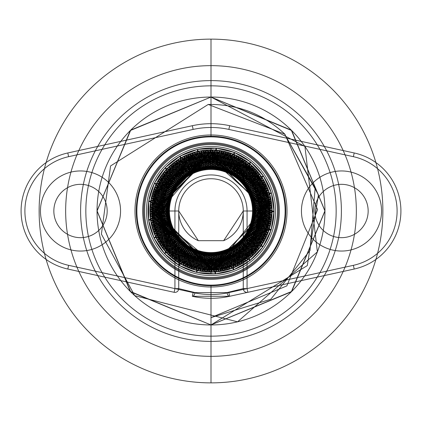<?xml version="1.0" encoding="UTF-8"?>
<svg xmlns="http://www.w3.org/2000/svg" width="422" height="422" viewBox="0 0 422 422"><rect width="100%" height="100%" fill="white"/><g stroke="black" fill="none" stroke-linecap="round" stroke-linejoin="round"><path stroke-width="0.32" stroke-dasharray="2.11 1.58" d=""/><path stroke-width="0.63" d="M381.541 211A40.048 40.048 0 0 1 321.469 245.683A40.048 40.048 0 0 1 321.469 176.317A40.048 40.048 0 0 1 381.541 211A40.048 40.048 0 0 1 321.469 245.683A40.048 40.048 0 0 1 321.469 176.317A40.048 40.048 0 0 1 381.541 211A40.048 40.048 0 0 0 321.469 176.317A40.048 40.048 0 0 0 321.469 245.683A40.048 40.048 0 0 0 381.541 211A40.048 40.048 0 0 0 321.469 176.317A40.048 40.048 0 0 0 321.469 245.683A40.048 40.048 0 0 0 381.541 211M120.56 211A40.048 40.048 0 0 1 60.483 245.683A40.048 40.048 0 0 1 60.483 176.317A40.048 40.048 0 0 1 120.56 211A40.048 40.048 0 0 1 60.483 245.683A40.048 40.048 0 0 1 60.483 176.317A40.048 40.048 0 0 1 120.56 211A40.048 40.048 0 0 0 60.483 176.317A40.048 40.048 0 0 0 60.483 245.683A40.048 40.048 0 0 0 120.56 211A40.048 40.048 0 0 0 60.483 176.317A40.048 40.048 0 0 0 60.483 245.683A40.048 40.048 0 0 0 120.56 211M228.856 129.417L353.383 156.673L228.856 129.417A83.514 83.514 0 0 0 193.144 129.417L68.617 156.673L193.144 129.417A83.514 83.514 0 0 1 228.856 129.417L229.668 125.709L354.195 152.964L229.668 125.709A87.312 87.312 0 0 0 192.332 125.709L67.805 152.964L192.332 125.709A87.312 87.312 0 0 1 229.668 125.709L228.856 129.417M174.128 292.304L67.805 269.036L174.128 292.304A3.798 3.798 -77.7 0 0 178.733 288.601L178.733 211L178.733 288.601A3.798 3.798 0 0 1 174.128 292.304L174.935 288.601L68.617 265.327L193.144 292.583A83.514 83.514 0 0 0 228.856 292.583L353.383 265.327L247.065 288.601L247.065 211A36.065 36.065 0 0 0 211 174.935A36.065 36.065 0 0 0 174.935 211L174.935 288.601L178.733 288.601L195.022 292.583L226.978 292.583L243.267 288.601L243.267 211L267.469 211A56.469 56.469 0 0 1 182.768 259.899A56.469 56.469 0 0 1 182.768 162.101A56.469 56.469 0 0 1 267.469 211A56.469 56.469 0 0 1 182.768 259.899A56.469 56.469 0 0 1 182.768 162.101A56.469 56.469 0 0 1 267.469 211M107.177 211A26.665 26.665 0 0 0 67.177 187.906A26.665 26.665 0 0 0 67.177 234.094A26.665 26.665 0 0 0 107.177 211A26.665 26.665 0 0 0 67.177 187.906A26.665 26.665 0 0 0 67.177 234.094A26.665 26.665 0 0 0 107.177 211M211 134.982A76.018 76.018 0 0 0 145.168 249.006A76.018 76.018 0 0 0 276.832 249.006A76.018 76.018 0 0 0 211 134.982L211 136.881A74.119 74.119 0 0 0 146.809 248.057A74.119 74.119 0 0 0 275.191 248.057A74.119 74.119 0 0 0 211 136.881M211 285.119A74.119 74.119 0 0 0 275.191 173.943A74.119 74.119 0 0 0 146.809 173.943A74.119 74.119 0 0 0 211 285.119L211 287.018M279.332 211A68.332 68.332 0 0 1 176.834 270.175A68.332 68.332 0 0 1 176.834 151.825A68.332 68.332 0 0 1 279.332 211A68.332 68.332 0 0 0 176.834 151.825A68.332 68.332 0 0 0 176.834 270.175A68.332 68.332 0 0 0 279.332 211M193.144 292.583L192.332 296.291L229.668 296.291L354.195 269.036L247.872 292.304A3.798 3.798 0 0 1 243.267 288.601L243.267 211L223.649 240.682L198.351 240.682L178.733 211L154.531 211M247.872 292.304L247.872 292.304A3.798 3.798 0 0 1 243.267 288.601L247.065 288.601L247.872 292.304L229.668 296.291A3.798 1.846 77.7 0 1 226.978 292.583M368.158 211A26.665 26.665 0 0 0 328.158 187.906A26.665 26.665 0 0 0 328.158 234.094A26.665 26.665 0 0 0 368.158 211A26.665 26.665 0 0 0 328.158 187.906A26.665 26.665 0 0 0 328.158 234.094A26.665 26.665 0 0 0 368.158 211M353.383 156.673A55.614 55.614 0 0 1 353.383 265.327A55.614 55.614 0 0 0 353.383 156.673L354.195 152.964A59.407 59.407 0 0 1 354.195 269.036A59.407 59.407 0 0 0 354.195 152.964L353.383 156.673M68.617 265.327A55.614 55.614 0 0 1 68.617 156.673A55.614 55.614 0 0 0 68.617 265.327L67.805 269.036A59.407 59.407 0 0 1 67.805 152.964A59.407 59.407 0 0 0 67.805 269.036L68.617 265.327M247.065 211L243.267 211A32.267 32.267 0 0 0 211 178.733A32.267 32.267 0 0 0 198.351 240.682M174.935 211L178.733 211A32.267 32.267 0 0 1 211 178.733A32.267 32.267 0 0 1 223.649 240.682M228.856 292.583L229.668 296.291A87.312 87.312 0 0 1 192.332 296.291A3.798 1.846 102.3 0 0 195.022 292.583M353.383 265.327L354.195 269.036L353.383 265.327M193.144 129.417L192.332 125.709L193.144 129.417M68.617 156.673L67.805 152.964L68.617 156.673M272.021 211L274.052 211L270.312 211L267.675 228.497L228.497 154.325L154.325 193.503L193.503 267.675L267.675 228.497L259.994 244.433L244.433 162.006L162.011 177.567L177.567 259.994L259.994 244.433L247.951 257.399L257.399 174.049L174.049 164.601L164.601 247.951L247.951 257.399L232.622 266.235L247.951 257.399L259.994 244.433L267.675 228.497L270.312 211L211 151.688L151.688 211L211 270.312L270.312 211L272.021 211L269.31 228.998L192.959 269.283L152.711 192.981L229.019 152.695L269.31 228.998L261.403 245.398L176.575 261.371L160.618 176.586L245.414 160.603L261.403 245.398L249.017 258.733L163.245 248.975L173.009 163.256L258.749 172.994L249.017 258.733L233.245 267.822L154.172 233.197L188.787 154.178L267.833 188.771L233.245 267.822L215.494 271.858L150.153 215.447L206.532 150.153L271.863 206.522L215.494 271.858L197.343 270.476L151.545 197.301L224.683 151.54L270.476 224.673L197.343 270.476L180.405 263.797L158.234 180.373L241.611 158.224L263.797 241.611L180.405 263.797L166.194 252.425L169.612 166.173L255.816 169.602L252.419 255.822L166.194 252.425L155.966 237.37L184.678 155.961L266.034 184.662L237.354 266.045L155.966 237.37L150.638 219.962L202.085 150.643L271.357 202.064L219.946 271.367L150.638 219.962L150.68 201.758L220.284 150.701L271.304 220.268L201.742 271.32L150.68 201.758L156.093 184.377L237.655 156.119L265.886 237.644L184.361 265.907L156.093 184.377L166.389 169.364L252.657 166.426L255.59 252.646L169.349 255.605L166.389 169.364L180.653 158.06L263.95 180.695L241.321 263.945L158.044 241.337L180.653 158.06L197.617 151.461L270.534 197.665L224.351 270.534L151.456 224.367L197.617 151.461L215.774 150.163L271.821 215.816L206.2 271.821L150.163 206.205L215.774 150.163L233.508 154.278L267.69 233.545L188.47 267.701L154.283 188.476L233.508 154.278L249.238 163.441L258.522 249.265L172.751 258.533L163.451 172.746L249.238 163.441L261.561 176.839L245.119 261.577L160.429 245.135L176.85 160.423L261.561 176.839L269.389 193.271L228.682 269.389L152.611 228.703L193.287 152.6L269.389 193.271L272.021 211.285L210.673 272.011L149.989 210.689L211.301 149.974L272.021 211.285L269.225 229.267L192.69 269.199L152.796 192.706L229.288 152.78L269.225 229.267L261.244 245.63L176.338 261.207L160.782 176.354L245.646 160.761L261.244 245.63L248.795 258.908L163.071 248.753L173.231 163.082L258.923 173.215L248.795 258.908L232.981 267.928L154.067 232.933L189.051 154.072L267.938 189.035L232.981 267.928L215.209 271.879L150.132 215.167L206.817 150.132L271.884 206.806L215.209 271.879L197.069 270.412L151.609 197.027L224.958 151.603L270.412 224.952L197.069 270.412L180.162 263.655L158.377 180.131L241.853 158.366L263.655 241.853L180.162 263.655L166.004 252.219L169.823 165.983L256.006 169.808L252.208 256.012L166.004 252.219L155.845 237.111L184.931 155.839L266.155 184.915L237.101 266.166L155.845 237.111L150.596 219.683L202.365 150.607L271.393 202.344L219.667 271.409L150.596 219.683L150.723 201.479L220.564 150.744L271.262 220.548L201.463 271.277L150.723 201.479L156.214 184.124L237.913 156.245L265.765 237.897L184.108 265.781L156.214 184.124L166.579 169.159L252.862 166.621L255.394 252.852L169.143 255.41L166.579 169.159L180.896 157.918L264.093 180.943L241.073 264.088L157.907 241.089L180.896 157.918L197.897 151.403L270.597 197.939L224.077 270.592L151.392 224.093L197.897 151.403L216.059 150.19L271.794 216.101L205.915 271.8L150.185 205.925L216.059 150.19L233.767 154.383L267.59 233.804L188.212 267.595L154.389 188.212L233.767 154.383L249.455 163.62L233.767 154.383L234.526 152.506L250.737 162.043L263.407 175.942L271.415 192.959L274.047 211.586L271.072 230.154L262.748 247.023L249.819 260.685L233.44 269.922L215.062 273.92L196.32 272.317L178.886 265.259L164.311 253.374L153.888 237.718L148.549 219.683L148.766 200.872L154.526 182.969L165.303 167.555L180.152 156.013L197.744 149.356L216.518 148.191L234.796 152.611L250.958 162.227L263.571 176.185L271.499 193.239L274.047 211.876L270.982 230.433L269.051 229.811L270.982 230.433L274.047 211.876L272.016 211.849L274.047 211.876L271.499 193.239L269.553 193.814L261.877 177.309L249.676 163.799L234.031 154.489L216.338 150.211L198.171 151.34L181.143 157.781L166.774 168.953L156.34 183.871L150.77 201.199L150.559 219.403L155.729 236.858L165.814 252.008L179.92 263.513L196.794 270.344L214.93 271.895L232.717 268.028L248.574 259.087L261.081 245.862L269.136 229.542L272.021 211.564L269.473 193.54L261.719 177.071L249.455 163.62L258.343 249.481L172.529 258.354L163.625 172.529L249.455 163.62L261.719 177.071L244.887 261.735L160.276 244.902L177.082 160.265L261.719 177.071L269.473 193.54L228.413 269.473L152.532 228.429L193.556 152.521L269.473 193.54L272.021 211.564L210.388 272.005L149.989 210.409L211.58 149.974L272.021 211.564L269.136 229.542L192.421 269.115L152.88 192.437L229.557 152.864L269.136 229.542L261.081 245.862L176.106 261.049L160.94 176.122L245.878 160.924L261.081 245.862L248.574 259.087L162.897 248.532L173.458 162.908L259.097 173.437L248.574 259.087L232.717 268.028L153.967 232.67L189.314 153.972L268.039 189.299L232.717 268.028L214.93 271.895L150.111 214.882L207.096 150.111L271.9 207.086L214.93 271.895L196.794 270.344L151.677 196.752L225.232 151.672L270.344 225.227L196.794 270.344L179.92 263.513L158.519 179.888L242.096 158.508L263.507 242.096L179.92 263.513L165.814 252.008L170.029 165.793L256.196 170.019L252.003 256.201L165.814 252.008L155.729 236.858L185.189 155.718L266.277 185.174L236.842 266.287L155.729 236.858L150.559 219.403L202.644 150.564L271.436 202.623L219.387 271.446L150.559 219.403L150.77 201.199L220.843 150.791L271.214 220.822L201.183 271.23L150.77 201.199L156.34 183.871L238.166 156.372L265.638 238.15L183.855 265.654L156.34 183.871L166.774 168.953L253.068 166.811L255.199 253.058L168.937 255.215L166.774 168.953L181.143 157.781L264.23 181.191L240.83 264.225L157.77 240.846L181.143 157.781L198.171 151.34L270.655 198.219L223.802 270.655L151.334 223.813L198.171 151.34L216.338 150.211L271.773 216.38L205.635 271.773L150.211 205.646L216.338 150.211L234.031 154.489L267.479 234.068L187.948 267.49L154.494 187.948L234.031 154.489L249.676 163.799L258.164 249.703L172.313 258.174L163.805 172.308L249.676 163.799L261.877 177.309L244.649 261.893L160.117 244.665L177.319 160.112L261.877 177.309L269.553 193.814L228.144 269.553L152.453 228.16L193.83 152.437L269.553 193.814L272.016 211.849L269.051 229.811L272.016 211.849L269.553 193.814L271.499 193.239L263.571 176.185L261.877 177.309L263.571 176.185L250.958 162.227L249.676 163.799L250.958 162.227L234.796 152.611L234.031 154.489L234.796 152.611L216.518 148.191L216.338 150.211L216.518 148.191L197.744 149.356L198.171 151.34L197.744 149.356L180.152 156.013L181.143 157.781L180.152 156.013L165.303 167.555L166.774 168.953L165.303 167.555L154.526 182.969L156.34 183.871L154.526 182.969L148.766 200.872L150.77 201.199L148.766 200.872L148.549 219.683L150.559 219.403L148.549 219.683L153.888 237.718L155.729 236.858L153.888 237.718L164.311 253.374L165.814 252.008L164.311 253.374L178.886 265.259L179.92 263.513L178.886 265.259L196.32 272.317L196.794 270.344L196.32 272.317L215.062 273.92L214.93 271.895L215.062 273.92L233.44 269.922L232.717 268.028L233.44 269.922L249.819 260.685L248.574 259.087L249.819 260.685L262.748 247.023L261.081 245.862L262.748 247.023L271.072 230.154L269.136 229.542L271.072 230.154L274.047 211.586L272.021 211.564L274.047 211.586L271.415 192.959L269.473 193.54L271.415 192.959L263.407 175.942L261.719 177.071L263.407 175.942L250.737 162.043L249.455 163.62L250.737 162.043L234.526 152.506L233.767 154.383L216.059 150.19L216.228 148.164L234.526 152.506L216.228 148.164L216.059 150.19L197.897 151.403L197.459 149.42L216.228 148.164L197.459 149.42L197.897 151.403L180.896 157.918L179.899 156.156L197.459 149.42L179.899 156.156L180.896 157.918L166.579 169.159L165.102 167.771L179.899 156.156L165.102 167.771L166.579 169.159L156.214 184.124L154.394 183.232L165.102 167.771L154.394 183.232L156.214 184.124L150.723 201.479L148.723 201.162L154.394 183.232L148.723 201.162L150.723 201.479L150.596 219.683L148.591 219.973L148.723 201.162L148.591 219.973L150.596 219.683L155.845 237.111L154.014 237.982L148.591 219.973L154.014 237.982L155.845 237.111L166.004 252.219L164.506 253.59L154.014 237.982L164.506 253.59L166.004 252.219L180.162 263.655L179.139 265.406L164.506 253.59L179.139 265.406L180.162 263.655L197.069 270.412L196.605 272.385L179.139 265.406L196.605 272.385L197.069 270.412L215.209 271.879L215.352 273.899L196.605 272.385L215.352 273.899L215.209 271.879L232.981 267.928L233.709 269.816L215.352 273.899L233.709 269.816L232.981 267.928L248.795 258.908L250.051 260.501L233.709 269.816L250.051 260.501L248.795 258.908L261.244 245.63L262.911 246.78L250.051 260.501L262.911 246.78L261.244 245.63L269.225 229.267L271.156 229.879L262.911 246.78L271.156 229.879L269.225 229.267L272.021 211.285L274.052 211.29L271.156 229.879L274.052 211.29L272.021 211.285L269.389 193.271L271.33 192.68L274.052 211.29L271.33 192.68L269.389 193.271L261.561 176.839L263.244 175.7L271.33 192.68L263.244 175.7L261.561 176.839L249.238 163.441L250.504 161.863L263.244 175.7L250.504 161.863L249.238 163.441L233.508 154.278L234.257 152.395L250.504 161.863L234.257 152.395L233.508 154.278L215.774 150.163L215.932 148.143L234.257 152.395L215.932 148.143L215.774 150.163L197.617 151.461L197.174 149.483L215.932 148.143L197.174 149.483L197.617 151.461L180.653 158.06L179.645 156.298L197.174 149.483L179.645 156.298L180.653 158.06L166.389 169.364L164.902 167.982L179.645 156.298L164.902 167.982L166.389 169.364L156.093 184.377L154.267 183.491L164.902 167.982L154.267 183.491L156.093 184.377L150.68 201.758L148.676 201.452L154.267 183.491L148.676 201.452L150.68 201.758L150.638 219.962L148.634 220.258L148.676 201.452L148.634 220.258L150.638 219.962L155.966 237.37L154.141 238.245L148.634 220.258L154.141 238.245L155.966 237.37L166.194 252.425L164.707 253.801L154.141 238.245L164.707 253.801L166.194 252.425L180.405 263.797L179.392 265.554L164.707 253.801L179.392 265.554L180.405 263.797L197.343 270.476L196.889 272.448L179.392 265.554L196.889 272.448L197.343 270.476L215.494 271.858L215.642 273.878L196.889 272.448L215.642 273.878L215.494 271.858L233.245 267.822L233.983 269.711L215.642 273.878L233.983 269.711L233.245 267.822L249.017 258.733L250.278 260.321L233.983 269.711L250.278 260.321L249.017 258.733L261.403 245.398L263.08 246.543L250.278 260.321L263.08 246.543L261.403 245.398L269.31 228.998L271.246 229.6L263.08 246.543L271.246 229.6L269.31 228.998L272.021 211M232.622 266.235L266.235 189.378L189.378 155.771L155.765 232.622L232.622 266.235L215.368 270.154L270.154 206.632L206.632 151.851L151.846 215.368L215.368 270.154L197.723 268.809L268.809 224.277L224.277 153.191L153.191 197.723L197.723 268.809L181.265 262.32L262.32 240.735L240.735 159.68L159.68 181.265L181.265 262.32L167.45 251.269L251.264 254.55L254.55 170.736L170.736 167.45L167.45 251.269L157.506 236.631L236.631 264.488L264.488 185.374L185.369 157.512L157.506 236.631L152.331 219.709L219.709 269.669L269.669 202.291L202.291 152.331L152.331 219.709L152.368 202.017L202.017 269.626L269.626 219.983L219.983 152.374L152.368 202.017L157.628 185.121L185.126 264.372L264.372 236.874L236.879 157.628L157.628 185.121L167.634 170.53L170.53 254.366L254.36 251.465L251.47 167.634L167.634 170.53L181.502 159.542L159.542 240.498L240.498 262.458L262.458 181.502L181.502 159.542L197.992 153.128L153.133 224.008L224.008 268.867L268.867 197.992L197.992 153.128L215.642 151.867L151.867 206.358L206.358 270.133L270.133 215.642L215.642 151.867L232.875 155.866L215.642 151.867L197.992 153.128L181.502 159.542L167.634 170.53L157.628 185.121L152.368 202.017L152.331 219.709L157.506 236.631L167.45 251.269L181.265 262.32L197.723 268.809L215.368 270.154L232.622 266.235M232.875 155.866L155.871 189.125L189.125 266.129L266.129 232.875L232.875 155.866L248.168 164.775L164.775 173.838L173.838 257.225L257.225 248.168L248.168 164.775L260.147 177.794L177.794 161.853L161.853 244.206L244.206 260.147L260.147 177.794L267.754 193.767L193.767 154.246L154.246 228.233L228.233 267.754L267.754 193.767L270.312 211.274L211.274 151.688L151.688 210.726L210.726 270.312L270.312 211.274L267.595 228.756L228.756 154.41L154.41 193.244L193.244 267.59L267.595 228.756L259.836 244.66L244.66 162.164L162.164 177.34L177.34 259.836L259.836 244.66L247.735 257.568L257.568 174.265L174.265 164.432L164.432 247.735L247.735 257.568L232.364 266.335L266.329 189.636L189.636 155.671L155.671 232.364L232.364 266.335L215.093 270.175L270.17 206.907L206.907 151.83L151.83 215.093L215.093 270.175L197.459 268.745L268.745 224.541L224.541 153.255L153.255 197.459L197.459 268.745L181.027 262.183L262.183 240.973L240.973 159.817L159.817 181.027L181.027 262.183L167.265 251.064L251.064 254.735L254.735 170.936L170.936 167.265L167.265 251.064L157.39 236.383L236.383 264.61L264.61 185.622L185.622 157.39L157.39 236.383L152.289 219.44L219.44 269.711L269.711 202.56L202.56 152.289L152.289 219.44L152.411 201.748L201.748 269.584L269.584 220.252L220.252 152.416L152.411 201.748L157.749 184.878L184.878 264.251L264.251 237.122L237.122 157.749L157.749 184.878L167.824 170.33L170.33 254.176L254.176 251.665L251.67 167.824L167.824 170.33L181.74 159.405L159.405 240.26L240.26 262.595L262.595 181.74L181.74 159.405L198.261 153.07L153.07 223.739L223.739 268.93L268.93 198.261L198.261 153.07L215.916 151.888L151.888 206.084L206.084 270.106L270.106 215.916L215.916 151.888L233.134 155.971L155.971 188.866L188.866 266.029L266.029 233.134L233.134 155.971L248.379 164.944L260.3 178.021L178.021 161.7L161.7 243.979L243.979 260.3L260.3 178.021L267.833 194.03L194.03 154.167L154.167 227.97L227.97 267.833L267.833 194.03L270.312 211.549L211.549 151.688L151.688 210.451L210.451 270.312L270.312 211.549L267.511 229.019L229.019 154.489L154.489 192.981L192.981 267.511L267.511 229.019L259.683 244.887L244.887 162.322L162.322 177.113L177.113 259.678L259.683 244.887L247.519 257.736L257.736 174.481L174.481 164.263L164.263 247.519L247.519 257.736L232.111 266.43L266.43 189.889L189.895 155.57L155.57 232.105L232.111 266.43L214.819 270.191L270.191 207.181L207.181 151.809L151.809 214.819L214.819 270.191L197.19 268.682L268.682 224.81L224.81 153.318L153.318 197.19L197.19 268.682L180.79 262.046L262.041 241.21L241.21 159.959L159.959 180.79L180.79 262.046L167.075 250.863L250.863 254.92L254.92 171.142L171.137 167.08L167.075 250.863L157.274 236.13L236.13 264.726L264.726 185.87L185.87 157.274L157.274 236.13L152.252 219.166L219.166 269.748L269.748 202.834L202.834 152.252L152.252 219.166L152.458 201.473L201.473 269.542L269.542 220.527L220.527 152.458L152.458 201.473L157.87 184.63L184.63 264.13L264.13 237.37L237.37 157.87L157.87 184.63L168.014 170.129L170.135 253.986L253.986 251.865L251.865 168.014L168.014 170.129L181.982 159.268L159.273 240.018L240.018 262.727L262.727 181.982L181.982 159.268L198.53 153.012L153.012 223.47L223.47 268.988L268.988 198.53L198.53 153.012L216.191 151.915L151.915 205.809L205.809 270.085L270.085 216.191L216.191 151.915L233.387 156.071L156.071 188.613L188.613 265.923L265.929 233.387L233.387 156.071L248.595 165.118L165.123 173.41L173.41 256.877L256.877 248.59L248.595 165.118L260.453 178.248L178.253 161.547L161.547 243.747L243.747 260.453L260.453 178.248L267.912 194.294L194.294 154.088L154.088 227.706L227.706 267.912L267.912 194.294L270.307 211.823L267.427 229.283L269.051 229.811L229.811 152.949L152.949 192.189L192.189 269.051L269.051 229.811L267.427 229.283L229.283 154.573L154.573 192.717L192.717 267.427L267.427 229.283L270.307 211.823L211.823 151.693L151.693 210.177L210.177 270.307L270.307 211.823L267.912 194.294L260.453 178.248L248.595 165.118L233.387 156.071L216.191 151.915L198.53 153.012L181.982 159.268L168.014 170.129L157.87 184.63L152.458 201.473L152.252 219.166L157.274 236.13L167.075 250.863L180.79 262.046L197.19 268.682L214.819 270.191L232.111 266.43L247.519 257.736L259.683 244.887L267.511 229.019L270.312 211.549L267.833 194.03L260.3 178.021L248.379 164.944L164.949 173.621L173.621 257.051L257.051 248.379L248.379 164.944L233.134 155.971L215.916 151.888L198.261 153.07L181.74 159.405L167.824 170.33L157.749 184.878L152.411 201.748L152.289 219.44L157.39 236.383L167.265 251.064L181.027 262.183L197.459 268.745L215.093 270.175L232.364 266.335L247.735 257.568L259.836 244.66L267.595 228.756L270.312 211.274L267.754 193.767L260.147 177.794L248.168 164.775L232.875 155.866M274.052 211L271.246 229.6L274.052 211M272.016 211.849L210.109 272.005L149.995 210.124L211.865 149.979L272.016 211.849M159.263 211A51.737 51.737 0 0 0 236.869 255.806A51.737 51.737 0 0 0 236.869 166.194A51.737 51.737 0 0 0 159.263 211L153.924 211L174.413 253.764L220.126 265.718L266.424 208.679L207.518 155.634L155.723 215.642L216.797 266.171L266.034 204.048L270.201 203.52L266.034 204.048L216.797 266.171L155.723 215.642L151.999 215.953L213.21 270.17L270.212 211L211.063 270.212L151.788 211L209.428 151.809L270.159 208.521L210.103 151.799L151.788 211L210.747 270.207L270.212 211L213.87 270.138L151.999 215.953L151.788 211L210.784 151.788L270.212 211L210.815 270.212L151.788 211L211.359 151.793L270.212 211L210.747 270.207L151.788 211L211.322 151.793L270.212 211L270.159 208.521L270.212 211A59.212 59.212 0 0 1 195.075 268.028A59.212 59.212 0 0 1 160.355 180.326A59.212 59.212 0 0 1 254.16 170.467L269.742 203.578A59.212 59.212 0 0 1 270.212 211L272.106 211A61.106 61.106 0 0 1 180.447 263.919A61.106 61.106 0 0 1 180.447 158.081A61.106 61.106 0 0 1 272.106 211M260.042 211A49.042 49.042 0 0 1 186.482 253.469A49.042 49.042 0 0 1 186.482 168.531A49.042 49.042 0 0 1 260.042 211L252.567 211A41.567 41.567 0 0 1 190.216 246.997A41.567 41.567 0 0 1 190.216 175.003A41.567 41.567 0 0 1 252.567 211M262.737 211L266.472 211A55.472 55.472 0 0 0 201.874 156.282L250.821 167.181L270.212 211M201.874 156.282L245.963 167.93L266.424 208.679L207.518 155.634L155.723 215.642L151.999 215.953L204.818 152.115L269.742 203.578M270.159 208.521L266.424 208.679L270.159 208.521M250.821 167.181L187.368 157.875L153.924 211M254.16 170.467L264.636 185.754L270.201 203.52M146.466 211A64.534 64.534 0 0 1 243.267 155.111A64.534 64.534 0 0 1 243.267 266.889A64.534 64.534 0 0 1 146.466 211A64.534 64.534 0 0 1 243.267 155.111A64.534 64.534 0 0 1 243.267 266.889A64.534 64.534 0 0 1 146.466 211M153.107 211A57.893 57.893 0 0 0 239.944 261.134A57.893 57.893 0 0 0 239.944 160.866A57.893 57.893 0 0 0 153.107 211M169.433 211A41.567 41.567 0 0 0 231.783 246.997A41.567 41.567 0 0 0 231.783 175.003A41.567 41.567 0 0 0 169.433 211L161.958 211M268.893 211A57.893 57.893 0 0 1 182.056 261.134A57.893 57.893 0 0 1 182.056 160.866A57.893 57.893 0 0 1 268.893 211M220.126 265.718A55.472 55.472 0 0 0 266.472 211M264.636 185.754L266.287 184.973M278.383 211A67.383 67.383 0 0 0 177.309 152.648A67.383 67.383 0 0 0 177.309 269.352A67.383 67.383 0 0 0 278.383 211A67.383 67.383 0 0 0 177.309 152.648A67.383 67.383 0 0 0 177.309 269.352A67.383 67.383 0 0 0 278.383 211M277.433 211A66.433 66.433 0 0 1 177.783 268.529A66.433 66.433 0 0 1 177.783 153.471A66.433 66.433 0 0 1 277.433 211A66.433 66.433 0 0 1 177.783 268.529A66.433 66.433 0 0 1 177.783 153.471A66.433 66.433 0 0 1 277.433 211M211 285.726A74.726 74.726 0 0 1 146.286 173.637A74.726 74.726 0 0 1 275.714 173.637A74.726 74.726 0 0 1 211 285.726L211 382.87A171.87 171.87 0 0 0 359.845 125.065A171.87 171.87 0 0 0 62.155 125.065A171.87 171.87 0 0 0 211 382.87A171.87 171.87 0 0 0 359.845 125.065A171.87 171.87 0 0 0 62.155 125.065A171.87 171.87 0 0 0 211 382.87M211 356.342A145.342 145.342 0 0 1 85.128 138.326A145.342 145.342 0 0 1 336.872 138.326A145.342 145.342 0 0 1 211 356.342A145.342 145.342 0 0 0 336.872 138.326A145.342 145.342 0 0 0 85.128 138.326A145.342 145.342 0 0 0 211 356.342M211 341.398A130.398 130.398 0 0 1 98.073 145.801A130.398 130.398 0 0 1 323.927 145.801A130.398 130.398 0 0 1 211 341.398A130.398 130.398 0 0 0 323.927 145.801A130.398 130.398 0 0 0 98.073 145.801A130.398 130.398 0 0 0 211 341.398M211 85.835A125.165 125.165 0 0 0 102.604 273.583A125.165 125.165 0 0 0 319.396 273.583A125.165 125.165 0 0 0 211 85.835L211 97.044L130.567 130.271L97.044 211.005L130.699 291.855L211 324.956L130.34 291.502L97.044 210.789L130.741 130.103L211 97.044L130.398 130.44L97.044 210.863L130.435 291.591L211 324.956L130.699 291.855L97.044 211.005L130.567 130.271L211 97.044L130.324 130.519L97.044 211.053L130.277 291.433L211 324.956L130.435 291.591L97.044 210.863L130.398 130.44L211 97.044L130.741 130.103L97.044 210.789L130.34 291.502L211 324.956L130.277 291.433L97.044 211.053L130.324 130.519L211 97.044L130.567 130.271L97.044 211.005L130.699 291.855L211 324.956L130.34 291.502L97.044 210.789L130.741 130.103L211 97.044L130.398 130.44L97.044 210.863L130.435 291.591L211 324.956L130.699 291.855L97.044 211.005L130.567 130.271L211 97.044L130.324 130.519L97.044 211.053L130.277 291.433L211 324.956L130.435 291.591L97.044 210.863L130.398 130.44L211 97.044L130.741 130.103L97.044 210.789L130.34 291.502L211 324.956L291.307 291.855L324.956 211.005L291.428 130.266L211 97.044L291.597 130.435L324.956 210.863L291.565 291.597L211 324.956L291.565 291.597L324.956 210.863L291.597 130.435L211 97.044L291.681 130.519L324.956 211.047L291.729 291.433L211 324.956L291.655 291.507L324.956 210.794L291.27 130.108L211 97.044L291.428 130.266L324.956 211.005L291.307 291.855L211 324.956L291.729 291.433L324.956 211.047L291.681 130.519L211 97.044L291.27 130.108L324.956 210.794L291.655 291.507L211 324.956L291.307 291.855L324.956 211.005L291.428 130.266L211 97.044L291.597 130.435L324.956 210.863L291.565 291.597L211 324.956L291.565 291.597L324.956 210.863L291.597 130.435L211 97.044L291.681 130.519L324.956 211.047L291.729 291.433L211 324.956L291.655 291.507L324.956 210.794L291.27 130.108L211 97.044L304.927 146.471L317.376 251.871L237.549 321.822L134.702 295.648L101.396 234.105L110.58 165.941L208.236 104.44C237.517 104.123 262.901 113.877 284.396 133.695L318.431 194.806L307.29 265.607L211 324.956L291.729 291.433L324.956 211.047L291.681 130.519L211 97.044A113.956 113.956 0 0 0 112.31 267.981A113.956 113.956 0 0 0 309.69 267.981A113.956 113.956 0 0 0 211 97.044M208.236 104.44L284.897 134.175L317.587 209.618L286.865 285.884L211 317.597L211 324.956L211 317.597L211 324.956L211 317.597L270.797 299.245L310.001 250.515L315.123 188.175L284.396 133.695M211 148.006A62.994 62.994 0 0 0 156.446 242.497A62.994 62.994 0 0 0 265.554 242.497A62.994 62.994 0 0 0 211 148.006L211 152.479L153.972 210.578L211 266.519L266.519 211L211 155.481L211 148.006A62.994 62.994 0 0 0 156.446 242.497A62.994 62.994 0 0 0 265.554 242.497A62.994 62.994 0 0 0 211 148.006M211 269.521L153.983 210.773L211 155.481L266.519 210.52L211 266.519L266.519 211L211 155.481L266.519 210.457L211 266.519L266.519 211L211 155.481L266.519 210.478L211 266.519L266.519 211L211 155.481L266.519 210.499L211 266.519L265.132 223.354L235.091 160.977L211 155.481L235.091 160.977L265.216 222.958L211 266.519L266.519 211L211 155.481L266.519 210.462L211 266.519L266.519 211L211 155.481L266.519 210.483L211 266.519L266.519 211L211 155.481L266.519 210.509L211 266.519L254.408 245.62L261.023 186.909L211 155.481L260.954 186.761L254.408 245.62L211 266.519L266.519 211L211 155.481L266.519 210.467L211 266.519L266.519 211L211 155.481L266.519 210.494L211 266.519L266.519 211L211 155.481L266.519 210.515L211 266.519L266.519 211L211 155.481L266.519 210.451L211 266.519L266.519 211L211 155.481L266.519 210.478L211 266.519L266.519 211L211 155.481L266.519 210.499L211 266.519L266.519 211L211 155.481L266.519 210.52L211 266.519L266.519 211L211 155.481L266.519 210.462L211 266.519L266.519 211L211 155.481L266.519 210.483L211 266.519L266.519 211L211 155.481L266.519 210.504L211 266.519L254.408 245.62L265.132 198.646L268.825 197.802L250.921 167.128A59.312 59.312 0 0 1 254.872 250.921L211 269.521L211 273.994L211 266.519L155.475 210.879L211 155.481C182.942 157.311 164.897 171.696 156.868 198.646L167.592 245.62L211 266.519L167.487 245.483L156.868 198.646C164.976 171.617 183.016 157.232 211 155.481L155.481 211L211 266.519L155.481 210.483L211 155.481L155.481 211L211 266.519L155.481 210.462L211 155.481L155.481 211L211 266.519L155.475 210.879L211 155.481L155.481 211L211 266.519L155.481 210.499L211 155.481L155.481 211L211 266.519L155.481 210.478L211 155.481L155.481 211L211 266.519L155.481 210.457L211 155.481L155.481 211L211 266.519L155.475 210.879L211 155.481L155.481 211L211 266.519L155.481 210.494L211 155.481L155.481 211L211 266.519L155.481 210.472L211 155.481L155.481 211L211 266.519L155.475 210.879L211 155.481L160.977 186.909L167.592 245.62L211 266.519L167.592 245.62L161.051 186.751L211 155.481L155.481 211L211 266.519L155.481 210.488L211 155.481L155.481 211L211 266.519L155.481 210.467L211 155.481L155.481 211L211 266.519L155.475 210.879L211 155.481L186.909 160.977L156.868 223.354L211 266.519L156.778 222.937L186.909 160.977L211 155.481L155.481 211L211 266.519L155.481 210.483L211 155.481L155.481 211L211 266.519L155.481 210.462L211 155.481L155.481 211L211 266.519L155.475 210.879L211 155.481L155.481 211L211 266.519L264.768 231.187L250.921 167.128M265.132 198.646C257.103 171.696 239.058 157.311 211 155.481L264.631 190.475L250.921 254.872L181.096 262.22L153.175 197.802L185.263 157.559L236.737 157.559L268.825 197.802L257.373 247.983L211 270.312L164.627 247.983L153.175 197.802L185.263 157.559L236.737 157.559L268.825 197.802L265.132 198.646L254.513 245.488L211 266.519A55.519 55.519 0 0 0 266.519 211A55.519 55.519 0 0 0 211 155.481C239.058 157.311 257.103 171.696 265.132 198.646M250.921 254.872A59.312 59.312 0 0 0 254.872 171.079L197.754 153.186L154.125 194.162L168.415 252.287L226.071 268.366L268.381 226.023L252.256 168.383L194.115 154.141L153.175 197.802L185.263 157.559L236.737 157.559L235.091 160.977L236.737 157.559L268.825 197.802L257.373 247.983L254.408 245.62L257.373 247.983L211 270.312L164.627 247.983L167.592 245.62L164.627 247.983L153.175 197.802L185.263 157.559L186.909 160.977L185.263 157.559L236.737 157.559L268.825 197.802L254.872 250.921M254.872 171.079L211 152.479M153.175 197.802L156.868 198.646L153.175 197.802M211 136.274L211 39.13M211 336.165L211 324.956A113.956 113.956 0 0 1 134.702 295.648M211 266.519A55.519 55.519 0 0 0 266.519 211A55.519 55.519 0 0 0 211 155.481"/></g></svg>
